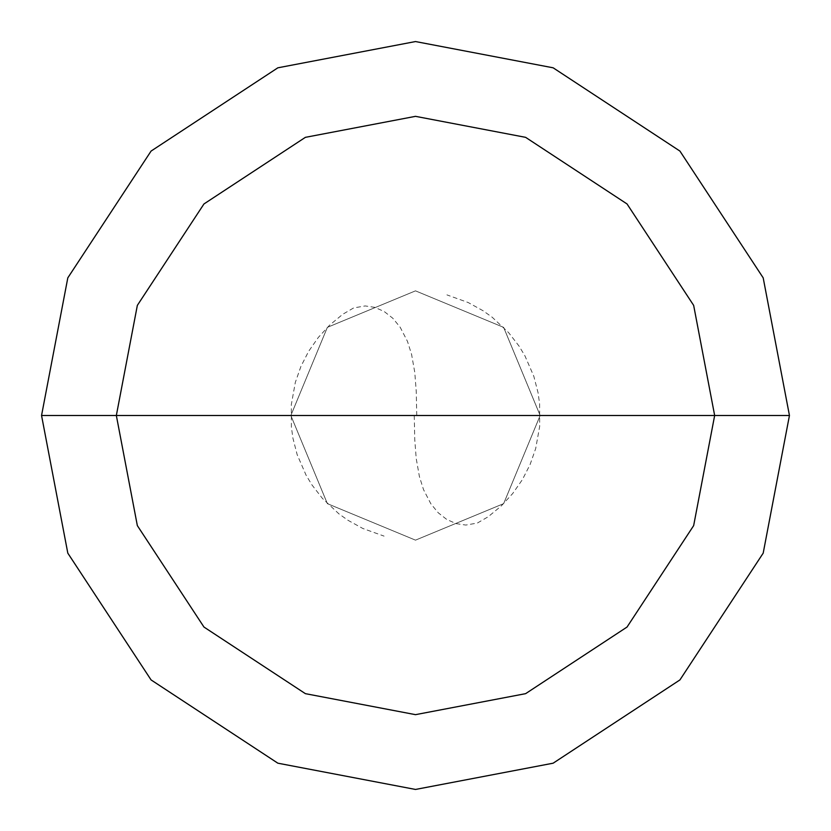 <?xml version="1.0" encoding="UTF-8"?>
<svg xmlns="http://www.w3.org/2000/svg" width="831" height="831" viewBox="0 0 831 831"><rect width="100%" height="100%" fill="white"/><g stroke="black" fill="none" stroke-linecap="round" stroke-linejoin="round"><path stroke-width="0.62" stroke-dasharray="4.16 3.12" d="M415.5 415.5L540.15 415.5L503.638 503.638L415.5 540.15L327.362 503.638L290.85 415.5L540.15 415.5L503.638 327.362L415.5 290.85L327.362 327.362L290.85 415.5L540.15 415.5L503.638 327.362L415.5 290.85L327.362 327.362L290.85 415.5L327.362 327.362L415.5 290.85L503.638 327.362L540.15 415.5L503.638 327.362L415.5 290.85L327.362 327.362L290.85 415.5L540.15 415.5L503.638 503.638L415.5 540.15L327.362 503.638L290.85 415.5L540.15 415.5L503.638 503.638L415.5 540.15L327.362 503.638L290.85 415.5L327.362 503.638L415.5 540.15L503.638 503.638L540.15 415.5L503.638 327.362L415.5 290.85L327.362 327.362L290.85 415.5L540.15 415.5L503.638 327.362L415.5 290.85L327.362 327.362L290.85 415.5L327.362 327.362L415.5 290.85L503.638 327.362L540.15 415.5L789.45 415.5L763.19 277.855L679.924 151.076L553.145 67.81L415.5 41.55L277.855 67.81L151.076 151.076L67.81 277.855L41.55 415.5L290.85 415.5L327.362 327.362L415.5 290.85L503.638 327.362L540.15 415.5L503.638 503.638L415.5 540.15L327.362 503.638L290.85 415.5L415.5 415.5M41.55 415.5L67.81 277.855L151.076 151.076L277.855 67.81L415.5 41.55L553.145 67.81L679.924 151.076L763.19 277.855L789.45 415.5L763.19 553.145L679.924 679.924L553.145 763.19L415.5 789.45L277.855 763.19L151.076 679.924L67.81 553.145L41.55 415.5L290.85 415.5L327.362 503.638L415.5 540.15L503.638 503.638L540.15 415.5L503.638 503.638L415.5 540.15L327.362 503.638L290.85 415.5L327.362 503.638L415.5 540.15L503.638 503.638L540.15 415.5L789.45 415.5L763.19 553.145L679.924 679.924L553.145 763.19L415.5 789.45L277.855 763.19L151.076 679.924L67.81 553.145L41.55 415.5M414.254 415.51L414.742 439.319L416.217 458.546L419.406 476.547L423.53 489.625L430.801 503.721L438.228 512.779L446.818 519.5L456.188 523.634L465.827 525.067L477.347 523.063L488.192 516.757L501.238 505.986L512.696 493.541L522.377 479.653L530.074 464.591L535.673 448.615L539.672 426.428L539.61 403.887L538.052 392.71L533.834 376.318L524.839 355.647L518.98 345.997L508.614 332.629L492.16 317.213L482.956 310.68L468.133 302.505L446.922 294.88M416.747 415.49L416.258 391.681L414.783 372.454L411.594 354.453L407.47 341.375L400.199 327.279L392.772 318.221L384.182 311.5L374.812 307.366L365.173 305.933L353.653 307.937L342.808 314.243L329.762 325.014L318.304 337.459L308.623 351.347L300.926 366.409L295.327 382.385L291.328 404.572L291.39 427.113L292.948 438.29L297.166 454.682L306.161 475.353L312.02 485.003L322.386 498.371L338.84 513.787L348.044 520.32L362.867 528.495L384.078 536.12"/><path stroke-width="1.25" d="M415.5 415.5L714.66 415.5L693.656 525.618L627.041 627.041L525.618 693.656L415.5 714.66L305.382 693.656L203.959 627.041L137.344 525.618L116.34 415.5L789.45 415.5L763.19 277.855L679.924 151.076L553.145 67.81L415.5 41.55L277.855 67.81L151.076 151.076L67.81 277.855L41.55 415.5L116.34 415.5L137.344 305.382L203.959 203.959L305.382 137.344L415.5 116.34L525.618 137.344L627.041 203.959L693.656 305.382L714.66 415.5L693.656 305.382L627.041 203.959L525.618 137.344L415.5 116.34L305.382 137.344L203.959 203.959L137.344 305.382L116.34 415.5L415.5 415.5M789.45 415.5L763.19 277.855L679.924 151.076L553.145 67.81L415.5 41.55L277.855 67.81L151.076 151.076L67.81 277.855L41.55 415.5L116.34 415.5L137.344 525.618L203.959 627.041L305.382 693.656L415.5 714.66L525.618 693.656L627.041 627.041L693.656 525.618L714.66 415.5L789.45 415.5L763.19 553.145L679.924 679.924L553.145 763.19L415.5 789.45L277.855 763.19L151.076 679.924L67.81 553.145L41.55 415.5L67.81 553.145L151.076 679.924L277.855 763.19L415.5 789.45L553.145 763.19L679.924 679.924L763.19 553.145L789.45 415.5"/></g></svg>
